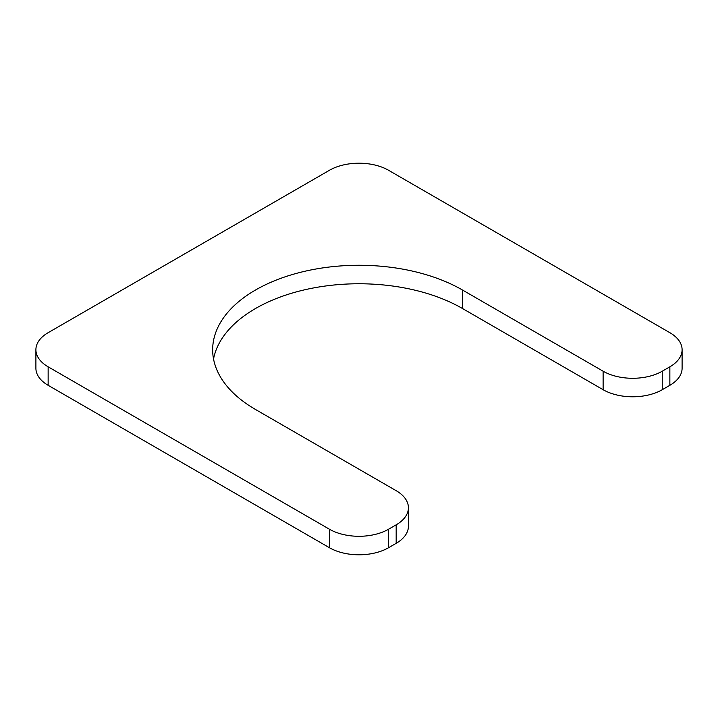 <?xml version="1.0" encoding="UTF-8"?>
<svg xmlns="http://www.w3.org/2000/svg" width="718" height="718" viewBox="0 0 718 718"><rect width="100%" height="100%" fill="white"/><g stroke="black" fill="none" stroke-linecap="round" stroke-linejoin="round"><path stroke-width="1.08" d="M35.9 349.747A41.806 24.143 0 0 1 48.142 332.685L329.436 170.283A41.806 24.143 0 0 1 388.564 170.283L669.858 332.685A41.806 24.143 0 0 1 682.1 349.747A41.806 24.143 0 0 1 669.858 366.817L662.247 371.215A41.806 24.143 0 0 1 603.12 371.215L462.473 290.009A146.337 84.482 0 0 0 303.005 271.7A146.337 84.482 0 0 0 212.663 349.747A146.337 84.482 0 0 0 255.527 409.493L396.174 490.69A41.806 24.143 0 0 1 408.416 507.761L408.416 526.258A41.806 24.143 0 0 1 396.174 543.329L388.564 547.717A41.806 24.143 0 0 1 329.436 547.717L48.142 385.315A41.806 24.143 0 0 1 35.9 368.253L35.9 349.747A41.806 24.143 0 0 0 48.142 366.817L329.436 529.22A41.806 24.143 0 0 0 388.564 529.22L396.174 524.831A41.806 24.143 0 0 0 408.416 507.761M462.473 290.009L462.473 308.507A146.337 84.482 0 0 0 310.499 288.537A146.337 84.482 0 0 0 213.542 359M462.473 308.507L603.12 389.712A41.806 24.143 0 0 0 662.247 389.712L669.858 385.315A41.806 24.143 0 0 0 682.1 368.253L682.1 349.747M603.12 371.215L603.12 389.712M662.247 371.215L662.247 389.712M669.858 366.817L669.858 385.315M48.142 366.817L48.142 385.315M329.436 529.22L329.436 547.717M388.564 529.22L388.564 547.717M396.174 524.831L396.174 543.329"/></g></svg>
